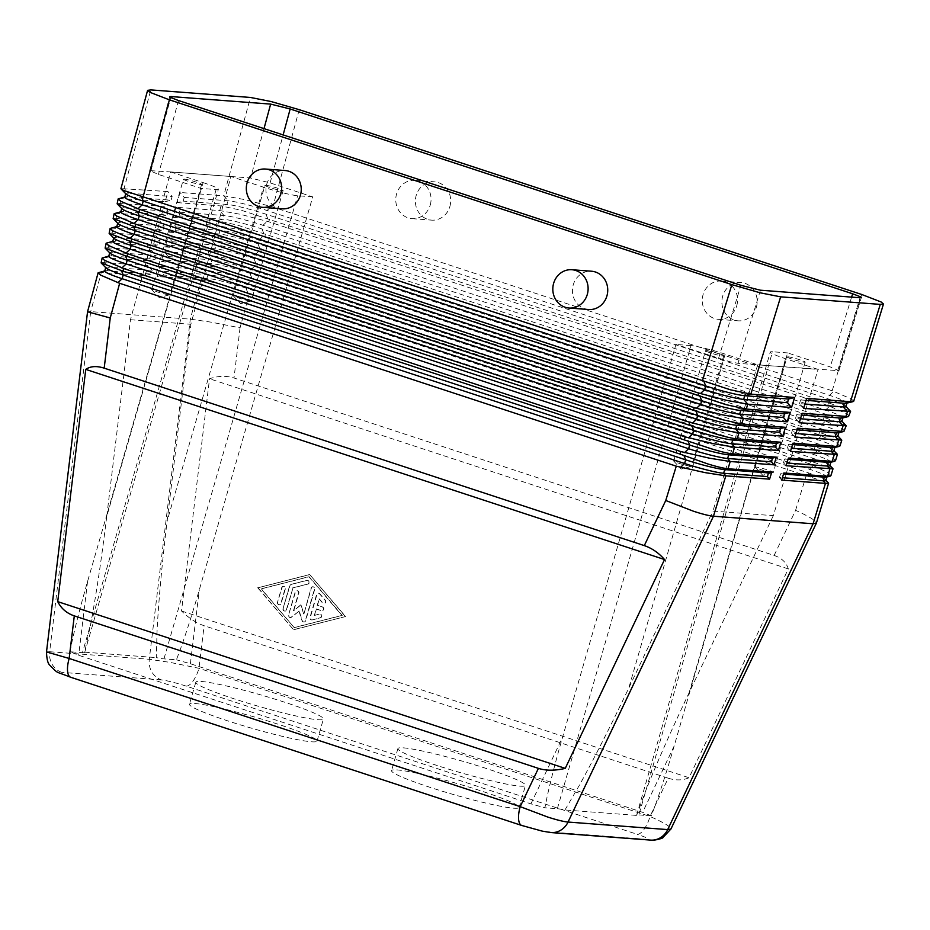 <?xml version="1.0" encoding="UTF-8"?>
<svg xmlns="http://www.w3.org/2000/svg" width="930" height="930" viewBox="0 0 930 930"><rect width="100%" height="100%" fill="white"/><g stroke="black" fill="none" stroke-linecap="round" stroke-linejoin="round"><path stroke-width="0.7" stroke-dasharray="4.65 3.49" d="M826.445 477.102A30.725 2.674 16.1 0 0 826.898 476.811A30.725 2.674 16.1 0 0 809.449 469.208L246.985 284.406A30.725 2.674 16.1 0 0 207.96 274.641L164.192 271.328L159.96 266.364L157.205 276.512L200.985 279.825L221.433 284.208L828.502 482.972M249.461 293.124L240.056 327.813L211.133 322.164L190.313 319.153L90.687 311.608L49.65 651.732L149.277 659.277L170.085 662.393L198.974 668.298L650.012 816.482C658.94 820.388 665.183 823.643 668.763 826.235L670.937 829.014M668.217 778.201C675.796 780.607 682.736 780.456 689.025 777.747L788.315 568.916C786.362 562.499 781.63 558 774.132 555.443L234 377.987C226.385 375.581 218.225 375.836 209.529 378.754L181.513 610.998C188.976 618.241 196.521 623.147 204.112 625.716L668.217 778.201L650.012 816.482A19.204 7.382 -71.8 0 1 644.06 829.316A19.204 7.382 -71.8 0 1 637.166 834.291L186.128 686.096A19.204 7.382 108.2 0 0 193.01 681.12A19.204 7.382 108.2 0 0 198.974 668.298L204.112 625.716M774.132 555.443L795.58 510.326C804.45 514.325 810.669 517.65 814.215 520.3L816.389 523.09M203.112 182.617A26.877 2.348 -163.9 0 1 216.69 187.86A26.877 2.348 -163.9 0 1 218.376 189.267A26.877 2.348 -163.9 0 1 216.12 189.557L201.019 188.418L158.425 174.422L149.695 170.62L170.608 171.934L130.479 319.722L106.729 516.545L203.112 182.617L170.608 171.934L250.612 178.002L270.119 182.885L312.724 196.881L199.299 589.852C192.568 613.079 186.221 632.981 180.257 649.593L176.398 659.812L163.959 658.87A26.877 2.348 -163.9 0 1 156.345 657.615L157.089 630.017C158.728 599.571 162.064 563.278 167.109 521.114L190.859 324.291L230.942 176.491L263.492 187.186L167.109 521.114M557.337 808.728L691.013 345.588A26.877 2.348 -163.9 0 1 705.393 348.425A26.877 2.348 -163.9 0 1 725.156 354.132L757.659 364.816L738.036 363.328L729.817 361.712L675.924 344.449L562.499 737.42C555.815 760.647 550.653 780.654 546.98 797.429L544.899 807.786L557.337 808.728A26.877 2.348 -163.9 0 1 564.952 809.984L636.643 815.412A26.877 2.348 -163.9 0 1 636.608 815.192A26.877 2.348 -163.9 0 1 638.852 814.901L651.291 815.842L655.15 805.613C661.125 789.012 667.473 769.098 674.204 745.883L787.629 352.912L830.234 366.908L838.953 370.71L757.706 364.827L818.086 369.408L785.536 358.713A26.877 2.348 -163.9 0 1 771.97 353.47A26.877 2.348 -163.9 0 1 770.284 352.051A26.877 2.348 -163.9 0 1 772.528 351.761L638.852 814.901M106.729 516.545C101.591 558.698 96.185 594.84 90.524 624.972L84.653 652.186A26.877 2.348 -163.9 0 1 84.7 652.407A26.877 2.348 -163.9 0 1 82.445 652.697L70.006 651.756L78.678 655.278L530.914 803.857L544.899 807.786M853.717 401.202L851.369 398.958L832.187 390.786L271.246 206.518L244.392 199.543L223.77 195.788L180.002 192.475L177.246 202.624L183.164 201.113L184.233 197.439L180.002 192.475M849.148 416.105L846.835 413.792L827.7 405.41L268.817 221.793L240.382 214.319L219.759 210.575L175.991 207.251L173.236 217.399L179.153 215.888L180.222 212.214L175.991 207.251M177.246 202.624L221.026 205.937L241.475 210.32L830.211 403.434L850.392 410.979M844.591 430.997L842.289 428.614L823.224 420.035L264.806 236.569L236.383 229.094L215.76 225.351L171.98 222.038L169.225 232.175L175.154 230.663L176.212 226.99L171.98 222.038M173.236 217.399L217.016 220.712L237.464 225.095L826.2 418.198L846.009 425.382M840.023 445.889L837.756 443.424L818.749 434.659L259.226 250.856L232.372 243.869L211.749 240.126L167.97 236.813L165.226 246.95L171.143 245.439L172.201 241.765L167.97 236.813M169.225 232.175L213.005 235.488L233.453 239.87L841.638 439.785M835.466 460.78L833.222 458.246L814.273 449.283L256.785 266.12L228.362 258.645L207.739 254.901L163.959 251.588L161.216 261.737L167.133 260.226L168.191 256.541L163.959 251.588M165.226 246.95L208.994 250.275L229.443 254.657L837.256 454.177M830.909 475.672L828.677 473.056L809.786 463.907L251.205 280.407L224.351 273.432L203.728 269.677L159.96 266.364M161.216 261.737L204.984 265.05L225.444 269.433L832.885 468.581M736.746 305.726A19.204 17.647 -85.7 0 0 721.355 281.046A19.204 17.647 -85.7 0 0 703.068 294.671A19.204 17.647 -85.7 0 0 718.46 319.35A19.204 17.647 -85.7 0 0 736.746 305.726M756.369 307.214A19.204 17.647 -85.7 0 0 740.978 282.534A19.204 17.647 -85.7 0 0 722.691 296.147A19.204 17.647 -85.7 0 0 738.083 320.827A19.204 17.647 -85.7 0 0 756.369 307.214M430.253 205.03A19.204 17.647 -85.7 0 0 414.861 180.35A19.204 17.647 -85.7 0 0 396.575 193.963A19.204 17.647 -85.7 0 0 411.967 218.643A19.204 17.647 -85.7 0 0 430.253 205.03M449.876 206.518A19.204 17.647 -85.7 0 0 434.484 181.838A19.204 17.647 -85.7 0 0 416.198 195.451A19.204 17.647 -85.7 0 0 431.59 220.131A19.204 17.647 -85.7 0 0 449.876 206.518M588.644 309.516A19.204 17.647 94.3 0 1 573.252 284.836A19.204 17.647 94.3 0 1 591.538 271.223M282.139 208.82A19.204 17.647 94.3 0 1 266.759 184.14A19.204 17.647 94.3 0 1 285.045 170.527M651.291 815.842L642.618 812.32L190.383 663.741L176.398 659.812M564.952 809.984L579.227 785.536C594.189 758.45 610.708 725.97 628.773 688.072L712.926 511.082L773.307 515.662L818.086 369.408M773.307 515.662L689.153 692.641C671.181 730.538 656.731 763.193 645.804 790.581L636.643 815.412M70.006 651.756L72.087 641.398C75.749 624.623 80.922 604.616 87.594 581.389L201.019 188.418M312.724 196.881L297.635 195.73A26.877 2.348 -163.9 0 1 283.255 192.905A26.877 2.348 -163.9 0 1 263.492 187.186M787.826 356.783A9.451 0.825 -163.9 0 1 798.114 359.247A9.451 0.825 -163.9 0 1 805.182 362.13A9.451 0.825 -163.9 0 1 804.392 362.235A9.451 0.825 -163.9 0 1 794.092 359.771A9.451 0.825 -163.9 0 1 787.036 356.888A9.451 0.825 -163.9 0 1 787.826 356.783M772.563 472.498A9.451 0.825 16.1 0 0 773.225 472.487A9.451 0.825 16.1 0 0 773.353 472.394A9.451 0.825 16.1 0 0 766.285 469.522A9.451 0.825 16.1 0 0 755.997 467.058A9.451 0.825 16.1 0 0 755.207 467.162A9.451 0.825 16.1 0 0 755.265 467.302A9.451 0.825 16.1 0 0 762.926 470.243A9.451 0.825 16.1 0 0 772.563 472.498M184.256 179.095A9.451 0.825 -163.9 0 1 194.556 181.559A9.451 0.825 -163.9 0 1 201.624 184.431A9.451 0.825 -163.9 0 1 200.834 184.535A9.451 0.825 -163.9 0 1 190.534 182.071A9.451 0.825 -163.9 0 1 183.466 179.199A9.451 0.825 -163.9 0 1 184.256 179.095M169.004 294.81A9.451 0.825 16.1 0 0 169.667 294.798A9.451 0.825 16.1 0 0 169.795 294.705A9.451 0.825 16.1 0 0 162.727 291.822A9.451 0.825 16.1 0 0 152.427 289.37A9.451 0.825 16.1 0 0 151.637 289.463A9.451 0.825 16.1 0 0 151.706 289.614A9.451 0.825 16.1 0 0 159.356 292.543A9.451 0.825 16.1 0 0 169.004 294.81M706.312 350.61A9.451 0.825 -163.9 0 1 716.6 353.075A9.451 0.825 -163.9 0 1 723.668 355.958A9.451 0.825 -163.9 0 1 722.877 356.062A9.451 0.825 -163.9 0 1 712.589 353.598A9.451 0.825 -163.9 0 1 705.521 350.715A9.451 0.825 -163.9 0 1 706.312 350.61M691.048 466.325A9.451 0.825 16.1 0 0 691.711 466.314A9.451 0.825 16.1 0 0 691.839 466.221A9.451 0.825 16.1 0 0 684.782 463.349A9.451 0.825 16.1 0 0 674.483 460.885A9.451 0.825 16.1 0 0 673.692 460.989A9.451 0.825 16.1 0 0 673.75 461.129A9.451 0.825 16.1 0 0 681.411 464.07A9.451 0.825 16.1 0 0 691.048 466.325M265.771 185.268A9.451 0.825 -163.9 0 1 276.07 187.732A9.451 0.825 -163.9 0 1 283.139 190.604A9.451 0.825 -163.9 0 1 282.336 190.708A9.451 0.825 -163.9 0 1 272.048 188.244A9.451 0.825 -163.9 0 1 264.98 185.372A9.451 0.825 -163.9 0 1 265.771 185.268M250.519 300.983A9.451 0.825 16.1 0 0 251.17 300.971A9.451 0.825 16.1 0 0 251.309 300.878A9.451 0.825 16.1 0 0 244.241 297.995A9.451 0.825 16.1 0 0 233.942 295.542A9.451 0.825 16.1 0 0 233.151 295.635A9.451 0.825 16.1 0 0 233.221 295.787A9.451 0.825 16.1 0 0 240.87 298.716A9.451 0.825 16.1 0 0 250.519 300.983M513.558 808.182A66.402 5.789 16.1 0 0 519.126 807.461A66.402 5.789 16.1 0 0 469.452 787.222A66.402 5.789 16.1 0 0 397.087 769.912A66.402 5.789 16.1 0 0 391.53 770.633A66.402 5.789 16.1 0 0 441.192 790.872A66.402 5.789 16.1 0 0 513.558 808.182M403.457 747.86A66.402 5.789 -163.9 0 1 475.823 765.169A66.402 5.789 -163.9 0 1 525.485 785.408A66.402 5.789 -163.9 0 1 519.928 786.129A66.402 5.789 -163.9 0 1 447.563 768.819A66.402 5.789 -163.9 0 1 397.901 748.58A66.402 5.789 -163.9 0 1 403.457 747.86M311.48 741.791A66.402 5.789 16.1 0 0 317.037 741.071A66.402 5.789 16.1 0 0 267.363 720.831A66.402 5.789 16.1 0 0 195.009 703.522A66.402 5.789 16.1 0 0 189.441 704.242A66.402 5.789 16.1 0 0 239.115 724.482A66.402 5.789 16.1 0 0 311.48 741.791M201.368 681.469A66.402 5.789 -163.9 0 1 273.734 698.767A66.402 5.789 -163.9 0 1 323.396 719.018A66.402 5.789 -163.9 0 1 317.839 719.727A66.402 5.789 -163.9 0 1 245.474 702.429A66.402 5.789 -163.9 0 1 195.812 682.19A66.402 5.789 -163.9 0 1 201.368 681.469M312.341 619.892L320.304 617.869A1.918 1.767 -85.7 0 0 320.071 614.079A1.918 1.767 -85.7 0 0 319.536 614.125L314.561 615.393L316.421 608.976L321.466 610.626A1.918 1.767 -85.7 0 0 323.733 609.138A1.918 1.767 -85.7 0 0 322.536 606.953L317.479 605.29L319.327 598.874L322.78 602.907A1.918 1.767 -85.7 0 0 325.663 602.419A1.918 1.767 -85.7 0 0 325.384 600.28L319.862 593.828A1.918 1.767 -85.7 0 0 316.886 594.584L310.283 617.474A1.918 1.767 -85.7 0 0 312.341 619.892L320.001 617.846A1.918 1.767 -85.7 0 0 319.769 614.056A1.918 1.767 -85.7 0 0 319.234 614.102L314.561 615.393M314.259 615.369L316.421 608.976M316.119 608.952L321.164 610.603A1.918 1.767 -85.7 0 0 323.431 609.115A1.918 1.767 -85.7 0 0 322.233 606.93L317.479 605.29M317.176 605.267L319.327 598.874M319.025 598.85L322.478 602.884A1.918 1.767 -85.7 0 0 325.361 602.396A1.918 1.767 -85.7 0 0 325.082 600.257L319.56 593.805A1.918 1.767 -85.7 0 0 316.584 594.561L309.981 617.45A1.918 1.767 -85.7 0 0 312.038 619.868M277.803 602.245A1.918 1.767 -85.7 0 0 279.337 604.709A1.918 1.767 -85.7 0 0 281.162 603.349L285.37 588.795A1.918 1.767 -85.7 0 0 283.824 586.319A1.918 1.767 -85.7 0 0 281.999 587.679L277.5 602.221A1.918 1.767 -85.7 0 0 279.035 604.686A1.918 1.767 -85.7 0 0 280.86 603.326L285.068 588.771A1.918 1.767 -85.7 0 0 283.522 586.295A1.918 1.767 -85.7 0 0 281.697 587.655L277.5 602.221M294.45 627.587L342.205 615.428L309.132 576.716L261.377 588.876L294.147 627.564L261.074 588.853L308.83 576.693L341.903 615.416L294.147 627.564M293.834 629.715L345.576 616.544L309.748 574.601L258.005 587.772L293.531 629.691L345.576 616.544M345.274 616.52L309.748 574.601M309.446 574.577L258.005 587.772M257.703 587.748L293.531 629.691M283.336 608.615A1.918 1.767 -85.7 0 0 284.871 611.08A1.918 1.767 -85.7 0 0 286.696 609.72L292.997 587.9L307.923 584.098A1.918 1.767 -85.7 0 0 307.691 580.32A1.918 1.767 -85.7 0 0 307.156 580.367L291.241 584.424A1.918 1.767 -85.7 0 0 289.939 585.737L283.034 608.592A1.918 1.767 -85.7 0 0 284.568 611.057A1.918 1.767 -85.7 0 0 286.394 609.696L292.997 587.9M292.694 587.876L307.621 584.075A1.918 1.767 -85.7 0 0 307.388 580.297A1.918 1.767 -85.7 0 0 306.853 580.343L290.939 584.4A1.918 1.767 -85.7 0 0 289.637 585.714L283.034 608.592M288.846 615.067A1.918 1.767 -85.7 0 0 291.567 617.16L299.216 611.057L302.331 620.705A1.918 1.767 -85.7 0 0 305.691 620.601L314.735 589.236A1.918 1.767 -85.7 0 0 313.201 586.772A1.918 1.767 -85.7 0 0 311.364 588.132L303.912 613.963L300.995 604.919L293.81 610.638L298.844 593.212A1.918 1.767 -85.7 0 0 297.298 590.748A1.918 1.767 -85.7 0 0 295.473 592.108L288.544 615.044A1.918 1.767 -85.7 0 0 291.264 617.136L299.216 611.057M298.914 611.033L302.029 620.682A1.918 1.767 -85.7 0 0 305.389 620.577L314.433 589.213A1.918 1.767 -85.7 0 0 312.899 586.749A1.918 1.767 -85.7 0 0 311.062 588.109L303.912 613.963M303.61 613.94L300.995 604.919M300.692 604.895L293.81 610.638M293.508 610.615L298.542 593.189A1.918 1.767 -85.7 0 0 296.995 590.724A1.918 1.767 -85.7 0 0 295.17 592.085L288.544 615.044M788.315 568.916L209.529 378.754M181.513 610.998L689.025 777.747M84.653 652.186L156.345 657.615M130.479 319.722L190.859 324.291M170.562 171.922L230.942 176.491M787.629 352.912L772.528 351.761M691.013 345.588L675.924 344.449M757.706 364.827L712.926 511.082M825.828 480.485A30.725 2.674 16.1 0 0 825.608 479.996A30.725 2.674 16.1 0 0 808.391 472.882L245.927 288.079A30.725 2.674 16.1 0 0 206.902 278.314L163.122 275.001L164.192 271.328M781.677 480.078L779.48 477.509L782.397 477.729M779.48 477.509L780.549 473.823L783.851 472.986M780.549 473.823L783.525 474.056M157.205 276.512L163.122 275.001M829.839 465.709A30.725 2.674 16.1 0 0 829.618 465.221A30.725 2.674 16.1 0 0 812.402 458.106L249.926 273.304A30.725 2.674 16.1 0 0 210.912 263.539L167.133 260.226M786.071 465.744L783.49 462.722L786.908 462.989M783.49 462.722L784.548 459.048L788.419 458.06M784.548 459.048L788.036 459.315M830.444 462.326A30.725 2.674 16.1 0 0 830.897 462.036A30.725 2.674 16.1 0 0 813.459 454.433L250.995 269.63A30.725 2.674 16.1 0 0 211.97 259.865L168.191 256.541M833.85 450.934A30.725 2.674 16.1 0 0 833.617 450.446A30.725 2.674 16.1 0 0 816.412 443.331L253.937 258.528A30.725 2.674 16.1 0 0 214.923 248.763L171.143 245.439M790.454 451.41L787.501 447.946L791.43 448.248M787.501 447.946L788.559 444.273L792.988 443.145M788.559 444.273L792.546 444.575M834.454 447.551A30.725 2.674 16.1 0 0 834.908 447.26A30.725 2.674 16.1 0 0 817.47 439.646L254.994 254.855A30.725 2.674 16.1 0 0 215.981 245.078L172.201 241.765M837.86 436.158A30.725 2.674 16.1 0 0 837.628 435.67A30.725 2.674 16.1 0 0 820.411 428.544L257.947 243.753A30.725 2.674 16.1 0 0 218.922 233.976L175.154 230.663M794.848 437.077L791.511 433.171L795.941 433.508M791.511 433.171L792.569 429.497L797.556 428.219M792.569 429.497L797.068 429.834M838.465 432.764A30.725 2.674 16.1 0 0 838.918 432.473A30.725 2.674 16.1 0 0 821.481 424.871L259.005 240.068A30.725 2.674 16.1 0 0 219.992 230.303L176.212 226.99M841.871 421.371A30.725 2.674 16.1 0 0 841.638 420.883A30.725 2.674 16.1 0 0 824.422 413.769L261.958 228.966A30.725 2.674 16.1 0 0 222.933 219.201L179.153 215.888M799.23 422.755L795.522 418.395L800.451 418.767M795.522 418.395L796.58 414.722L802.125 413.304M796.58 414.722L801.579 415.094M842.475 417.989A30.725 2.674 16.1 0 0 842.929 417.698A30.725 2.674 16.1 0 0 825.48 410.095L263.016 225.293A30.725 2.674 16.1 0 0 223.991 215.528L180.222 212.214M845.87 406.596A30.725 2.674 16.1 0 0 845.649 406.108A30.725 2.674 16.1 0 0 828.432 398.993L265.968 214.191A30.725 2.674 16.1 0 0 226.943 204.426L183.164 201.113M803.625 408.421L799.521 403.62L804.973 404.027M799.521 403.62L800.591 399.935L806.694 398.377M800.591 399.935L806.089 400.353M846.486 403.213A30.725 2.674 16.1 0 0 846.939 402.923A30.725 2.674 16.1 0 0 829.49 395.32L267.026 210.517A30.725 2.674 16.1 0 0 228.001 200.752L184.233 197.439M104.706 271.107A30.725 2.674 -163.9 0 1 105.16 270.816A30.725 2.674 -163.9 0 1 107.276 270.769L151.055 274.083L152.113 270.409L147.882 265.457L100.905 262.481M98.778 272.339L145.127 275.594L151.055 274.083M145.127 275.594L147.882 265.457M105.997 267.91A30.725 2.674 -163.9 0 1 105.764 267.422A30.725 2.674 -163.9 0 1 108.333 267.096L152.113 270.409M102.788 257.564L149.137 260.819L151.892 250.67L104.916 247.694M106.799 242.788L153.148 246.043L155.891 235.894L108.926 232.919M110.798 228.013L157.158 231.268L159.902 221.119L112.937 218.143M114.809 213.237L161.157 216.481L163.913 206.344L116.948 203.368M118.819 198.45L165.168 201.705L167.923 191.568L120.947 188.592M87.548 311.759L90.687 311.608L101.358 272.281L107.276 270.769L108.333 267.096L104.102 262.132L105.357 257.505L111.286 255.994L155.054 259.307L156.124 255.634L151.892 250.67M108.705 256.32A30.725 2.674 -163.9 0 1 109.159 256.029A30.725 2.674 -163.9 0 1 111.286 255.994L112.344 252.321L156.124 255.634M149.137 260.819L155.054 259.307M109.996 253.134A30.725 2.674 -163.9 0 1 109.775 252.646A30.725 2.674 -163.9 0 1 112.344 252.321L108.113 247.357L109.368 242.73L115.297 241.219L159.065 244.532L160.123 240.858L155.891 235.894M112.716 241.544A30.725 2.674 -163.9 0 1 113.169 241.254A30.725 2.674 -163.9 0 1 115.297 241.219L116.355 237.534L160.123 240.858M153.148 246.043L159.065 244.532M114.006 238.359A30.725 2.674 -163.9 0 1 113.774 237.871A30.725 2.674 -163.9 0 1 116.355 237.534L112.123 232.581L113.379 227.943L119.296 226.432L163.076 229.756L164.133 226.071L159.902 221.119M116.727 226.769A30.725 2.674 -163.9 0 1 117.18 226.478A30.725 2.674 -163.9 0 1 119.296 226.432L120.365 222.758L164.133 226.071M157.158 231.268L163.076 229.756M118.017 223.584A30.725 2.674 -163.9 0 1 117.784 223.095A30.725 2.674 -163.9 0 1 120.365 222.758L116.134 217.806L117.389 213.168L123.306 211.656L167.086 214.97L168.144 211.296L163.913 206.344M120.737 211.994A30.725 2.674 -163.9 0 1 121.191 211.703A30.725 2.674 -163.9 0 1 123.306 211.656L124.364 207.983L168.144 211.296M161.157 216.481L167.086 214.97M122.028 208.808A30.725 2.674 -163.9 0 1 121.795 208.32A30.725 2.674 -163.9 0 1 124.364 207.983L120.133 203.031L121.388 198.392L127.317 196.881L171.085 200.194L172.155 196.521L167.923 191.568M124.736 197.218A30.725 2.674 -163.9 0 1 125.19 196.928A30.725 2.674 -163.9 0 1 127.317 196.881L128.375 193.208L172.155 196.521M165.168 201.705L171.085 200.194M126.027 194.021A30.725 2.674 -163.9 0 1 125.806 193.533A30.725 2.674 -163.9 0 1 128.375 193.208L124.143 188.244L150.811 89.908M46.5 651.942L49.65 651.732A19.204 17.647 94.3 0 0 52.266 664.508A19.204 17.647 94.3 0 0 61.845 672.367C58.311 672.355 61.496 674.041 71.401 677.412A19.204 7.382 -71.8 0 1 70.738 677.284L70.575 677.226M521.893 825.503A19.204 7.382 108.2 0 0 522.439 825.596C533.262 829.037 541.481 831.106 547.084 831.792L646.722 839.337C650.256 839.348 647.071 837.663 637.166 834.291M186.128 686.096C175.305 682.655 167.086 680.597 161.483 679.911A19.204 17.647 94.3 0 1 151.892 672.053A19.204 17.647 94.3 0 1 149.277 659.277L190.313 319.153L200.985 279.825L206.902 278.314L207.96 274.641L203.728 269.677L204.984 265.05L210.912 263.539L211.97 259.865L207.739 254.901L208.994 250.275L214.923 248.763L215.981 245.078L211.749 240.126L213.005 235.488L218.922 233.976L219.992 230.303L215.76 225.351L217.016 220.712L222.933 219.201L223.991 215.528L219.759 210.575L221.026 205.937L226.943 204.426L228.001 200.752L223.77 195.788L250.437 97.452M161.483 679.911L61.845 672.367M264.004 128.631L250.612 178.002M760.438 290.207L738.036 363.328M150.986 170.457L170.76 97.557M240.056 327.813L234 377.987M832.187 390.786L861.68 294.461M299.228 109.67L272.827 207.018M827.7 405.41L828.479 402.888M269.502 219.236L268.817 221.793M823.224 420.035L824.003 417.512M265.503 234.023L264.806 236.569M818.749 434.659L819.516 432.136M261.493 248.798L260.795 251.344M814.273 449.283L815.04 446.76M257.482 263.574L256.785 266.12M795.58 510.326L806.089 476.009M809.786 463.907L810.565 461.385M253.472 278.349L252.786 280.906M837.663 370.872L860.064 297.751M725.156 354.132L628.773 688.072M689.153 692.641L785.536 358.713M163.959 658.87L297.635 195.73M216.12 189.557L82.445 652.697M190.383 663.741L199.299 589.852M87.594 581.389L78.678 655.278M178.467 100.521L158.425 174.422M718.53 358.445L740.919 285.312M530.914 803.857L562.499 737.42M674.204 745.883L642.618 812.32M851.601 297.112L830.234 366.908M270.119 182.885L283.139 134.908M810.123 477.183L808.391 472.882L809.449 469.208L813.552 465.325M247.706 292.52L245.927 288.079L246.985 284.406L251.205 280.407M814.145 462.443L812.402 458.106L813.459 454.433L817.598 450.515M251.716 277.745L249.926 273.304L250.995 269.63L255.215 265.631M818.168 447.702L816.412 443.331L817.47 439.646L821.632 435.717M255.727 262.969L253.937 258.528L254.994 254.855L259.226 250.856M822.178 432.95L820.411 428.544L821.481 424.871L825.666 420.906M259.726 248.194L257.947 243.753L259.005 240.068L263.225 236.081M826.2 418.198L824.422 413.769L825.48 410.095L829.688 406.119M263.736 233.418L261.958 228.966L263.016 225.293L267.236 221.305M830.211 403.434L828.432 398.993L829.49 395.32L833.71 391.321M267.747 218.631L265.968 214.191L267.026 210.517L271.246 206.518M651.43 840.15L650.512 840.092A19.204 17.647 94.3 0 1 646.722 839.337M550.211 832.49A19.204 17.647 94.3 0 1 547.084 831.792M71.401 677.412L522.439 825.596M149.695 170.62L169.737 96.72M721.355 281.046L740.978 282.534M414.861 180.35L434.484 181.838M838.953 370.71L861.343 297.577M805.182 362.13L773.353 472.394M755.265 467.302L762.716 475.207L773.225 472.487M201.624 184.431L169.795 294.705M151.706 289.614L159.146 297.519L169.667 294.798M723.668 355.958L691.839 466.221M673.75 461.129L681.202 469.034L691.711 466.314M283.139 190.604L251.309 300.878M233.221 295.787L240.661 303.692L251.17 300.971M519.126 807.461L525.485 785.408M317.037 741.071L323.396 719.018M195.812 682.19L189.441 704.242M397.901 748.58L391.53 770.633M233.151 295.635L264.98 185.372M673.692 460.989L705.521 350.715M151.637 289.463L183.466 179.199M755.207 467.162L787.036 356.888M84.7 652.407L218.376 189.267M636.608 815.192L770.284 352.051M411.967 218.643L431.59 220.131M718.46 319.35L738.083 320.827"/><path stroke-width="1.4" d="M142.999 197.183L169.411 99.835L150.009 92.349L147.603 90.338L120.947 188.592L123.423 190.383L730.399 389.798L750.847 394.146L794.627 397.47L791.546 407.503L747.767 404.19L727.132 400.47L698.663 393.065L139.686 209.413L120.493 201.159L118.157 198.904L124.794 197.02M118.157 198.904L117.145 203.798L137.454 211.47L725.853 404.62L746.279 409.072L790.047 412.385L787.164 421.836L743.384 418.523L722.715 414.896L694.175 407.689L135.675 224.188L116.483 215.934L114.146 213.679L120.795 211.796M676.273 466.174L665.752 500.503L693.234 511.14C702.429 514.15 709.172 515.848 713.461 516.22L725.83 475.846L705.033 472.614L676.273 466.174L119.645 283.301L100.452 275.048L98.115 272.792L104.753 270.909M644.304 545.608C651.884 548.177 658.626 552.815 664.543 559.546L565.254 768.378C554.989 770.784 546.05 770.784 538.4 768.366L74.295 615.881C66.762 613.312 61.241 608.569 57.73 601.629L85.758 369.384C90.489 366.153 96.639 365.746 104.183 368.152L644.304 545.608L665.752 500.503M828.607 483.193L816.354 523.172L670.937 829.014L667.682 829.595L568.056 822.05C563.766 821.678 557.012 820.016 547.782 817.063L520.196 806.647A19.204 7.382 108.2 0 0 518.661 819.818A19.204 7.382 108.2 0 0 521.753 825.468A19.204 7.382 108.2 0 0 521.777 825.468A19.204 7.382 108.2 0 0 521.893 825.503M521.753 825.468L70.715 677.273A19.204 7.382 -71.8 0 1 70.715 677.273A19.204 7.382 -71.8 0 1 67.623 671.623A19.204 7.382 -71.8 0 1 69.157 658.463L46.5 651.918L87.548 311.759L98.115 272.792M283.139 134.908L290.172 108.984L270.653 104.102L264.004 128.631M170.76 97.557L171.027 96.557L169.737 96.72L170.702 97.522L178.467 100.521L740.919 285.312L760.438 290.207L860.064 297.751L861.343 297.577L860.39 296.775L852.624 293.775L851.601 297.112M104.183 368.152L110.24 317.979L87.548 311.771M791.546 407.503L787.443 402.702L788.512 399.028L744.732 395.715L750.847 394.146L780.642 296.844L760.101 292.787L731.864 284.627L702.359 380.963M114.146 213.679L113.146 218.585L133.443 226.246L721.32 419.453L741.71 423.999L785.478 427.312L782.769 436.17L738.99 432.857L718.297 429.323L689.7 422.301L131.676 238.964L112.484 230.71L110.135 228.455L116.785 226.571M110.135 228.455L109.136 233.36L129.433 241.033L716.774 434.264C725.993 436.972 732.782 438.518 737.141 438.914L780.909 442.227L778.375 450.504L734.607 447.179L713.88 443.75L685.224 436.926L127.666 253.739L108.473 245.485L106.125 243.23L112.774 241.347M106.125 243.23L105.125 248.136L125.434 255.808L712.24 449.085C721.436 451.852 728.202 453.433 732.573 453.84L776.341 457.153L773.992 464.826L730.213 461.513L709.451 458.188L680.748 451.55L123.655 268.526L104.462 260.272L102.126 258.017L108.764 256.134M102.126 258.017L101.114 262.911L121.423 270.584L679.97 454.073L707.707 463.896C716.867 466.732 723.633 468.348 728.004 468.755L771.772 472.068L769.598 479.159L725.83 475.846L723.633 473.277A30.725 2.674 -163.9 0 1 684.608 463.512L122.144 278.709A30.725 2.674 -163.9 0 1 104.706 271.107L105.706 267.619M147.603 90.338L150.811 89.908L250.437 97.452L270.979 101.51L299.228 109.67L861.68 294.461L881.082 301.959L883.488 303.971L880.268 304.389L850.473 401.69L853.717 401.202L883.488 303.971M571.915 269.735L591.538 271.223A19.204 17.647 94.3 0 1 606.93 295.903A19.204 17.647 94.3 0 1 588.644 309.516L569.021 308.028A19.204 17.647 -85.7 0 0 587.307 294.415A19.204 17.647 -85.7 0 0 571.915 269.735A19.204 17.647 -85.7 0 0 553.629 283.348A19.204 17.647 -85.7 0 0 569.021 308.028M265.422 169.039A19.204 17.647 -85.7 0 0 247.136 182.652A19.204 17.647 -85.7 0 0 262.516 207.332A19.204 17.647 -85.7 0 0 280.814 193.719A19.204 17.647 -85.7 0 0 265.422 169.039L285.045 170.527A19.204 17.647 94.3 0 1 300.437 195.207A19.204 17.647 94.3 0 1 282.139 208.82L262.527 207.332M290.172 108.984L852.624 293.775M825.608 479.996L828.595 483.193L825.456 483.391L781.677 480.078L783.851 472.986L827.63 476.3L830.909 475.672L833.001 468.836L786.071 465.744L788.419 458.06L832.199 461.385L835.466 460.78L837.395 454.479L790.454 451.41L792.988 443.145L836.768 446.458L840.023 445.889L841.79 440.123L794.848 437.077L797.556 428.219L843.87 431.462L846.195 425.766L799.23 422.755L802.125 413.304L848.462 416.547L850.59 411.409L803.625 408.421L806.694 398.377L850.473 401.69L844.359 403.26A30.725 2.674 16.1 0 0 846.486 403.213L853.054 401.632M782.397 477.729L823.259 480.822A30.725 2.674 16.1 0 0 825.828 480.485L826.898 476.811M783.525 474.056L824.317 477.148A30.725 2.674 16.1 0 0 826.445 477.102L830.095 476.23M780.642 296.844L880.268 304.389M816.354 523.172L813.087 523.764L713.461 516.22L568.056 822.05A19.204 17.647 94.3 0 1 559.151 831.048A19.204 17.647 94.3 0 1 550.944 832.559A19.204 17.647 94.3 0 1 550.897 832.559A19.204 17.647 94.3 0 1 550.211 832.49M786.908 462.989L827.27 466.046A30.725 2.674 16.1 0 0 829.839 465.709L830.897 462.036M788.036 459.315L828.328 462.361A30.725 2.674 16.1 0 0 830.444 462.326L834.687 461.303M791.43 448.248L831.281 451.259A30.725 2.674 16.1 0 0 833.85 450.934L834.908 447.26M792.546 444.575L832.338 447.586A30.725 2.674 16.1 0 0 834.454 447.551L839.279 446.388M837.628 435.67L841.79 440.123M795.941 433.508L835.28 436.484A30.725 2.674 16.1 0 0 837.86 436.158L838.918 432.473M797.068 429.834L836.349 432.81A30.725 2.674 16.1 0 0 838.465 432.764L843.87 431.474M841.638 420.883L846.195 425.766M800.451 418.767L839.29 421.709A30.725 2.674 16.1 0 0 841.871 421.371L842.929 417.698M801.579 415.094L840.348 418.035A30.725 2.674 16.1 0 0 842.475 417.989L848.462 416.547M845.649 406.108L850.59 411.409M804.973 404.027L843.301 406.933A30.725 2.674 16.1 0 0 845.87 406.596L846.939 402.923M806.089 400.353L844.359 403.26L843.301 406.933L847.404 411.734L845.905 416.617L840.348 418.035L839.29 421.709L843.01 426.068L841.336 431.543L836.349 432.81L835.28 436.484L838.616 440.401L836.768 446.458L832.338 447.586L831.281 451.259L834.233 454.724L832.199 461.385L828.328 462.361L827.27 466.046L829.839 469.057L827.63 476.3L824.317 477.148L823.259 480.822L825.456 483.391L813.087 523.764L667.682 829.595A19.204 17.647 94.3 0 1 658.777 838.593A19.204 17.647 94.3 0 1 650.57 840.104A19.204 17.647 94.3 0 1 650.512 840.104C652.035 841.162 663.602 838.256 662.881 837.605L670.902 829.014M769.598 479.159L767.413 476.59L768.471 472.917L724.691 469.603A30.725 2.674 -163.9 0 1 685.677 459.827L123.202 275.036A30.725 2.674 -163.9 0 1 105.997 267.91L101.114 262.911M768.471 472.917L771.772 472.068M767.413 476.59L723.633 473.277L724.691 469.603L728.004 468.755L730.213 461.513L727.644 458.502A30.725 2.674 -163.9 0 1 688.619 448.725L126.154 263.934A30.725 2.674 -163.9 0 1 108.705 256.32L109.717 252.844M773.992 464.826L771.412 461.815L772.481 458.141L728.702 454.817A30.725 2.674 -163.9 0 1 689.676 445.052L127.212 260.249A30.725 2.674 -163.9 0 1 109.996 253.134L105.125 248.136M772.481 458.141L776.341 457.153M771.412 461.815L727.644 458.502L728.702 454.817L732.573 453.84L734.607 447.179L731.654 443.715A30.725 2.674 -163.9 0 1 692.629 433.95L130.165 249.147A30.725 2.674 -163.9 0 1 112.716 241.544L113.727 238.068M778.375 450.504L775.422 447.039L776.48 443.354L732.712 440.041A30.725 2.674 -163.9 0 1 693.687 430.276L131.223 245.474A30.725 2.674 -163.9 0 1 114.006 238.359L109.136 233.36M776.48 443.354L780.909 442.227M775.422 447.039L731.654 443.715L732.712 440.041L737.141 438.914L738.99 432.857L735.653 428.939A30.725 2.674 -163.9 0 1 696.64 419.174L134.164 234.372A30.725 2.674 -163.9 0 1 116.727 226.769L117.726 223.293M782.769 436.17L779.433 432.252L780.491 428.579L736.723 425.266A30.725 2.674 -163.9 0 1 697.698 415.501L135.234 230.698A30.725 2.674 -163.9 0 1 118.017 223.584L113.135 218.585M780.491 428.579L785.478 427.312M779.433 432.252L735.653 428.939L736.723 425.266L741.71 423.999L743.384 418.523L739.664 414.164A30.725 2.674 -163.9 0 1 700.639 404.399L138.175 219.596A30.725 2.674 -163.9 0 1 120.737 211.994L121.737 208.518M787.164 421.836L783.444 417.477L784.502 413.803L740.722 410.49A30.725 2.674 -163.9 0 1 701.708 400.725L139.233 215.923A30.725 2.674 -163.9 0 1 122.028 208.808L117.145 203.81M784.502 413.803L790.047 412.385M783.444 417.477L739.664 414.164L740.722 410.49L746.279 409.072L747.767 404.19L743.675 399.389A30.725 2.674 -163.9 0 1 704.649 389.624L142.185 204.821A30.725 2.674 -163.9 0 1 124.736 197.218L125.748 193.731M787.443 402.702L743.675 399.389L744.732 395.715A30.725 2.674 -163.9 0 1 705.707 385.938L143.243 201.147A30.725 2.674 -163.9 0 1 126.027 194.021L121.156 189.023M788.512 399.028L794.627 397.47M169.411 99.835L731.864 284.627M565.254 768.378L57.73 601.629M85.758 369.384L664.543 559.546M171.027 96.557L270.653 104.102M698.663 393.065L697.884 395.587M538.4 768.366L520.196 806.647L69.157 658.463L74.295 615.881M139 211.959L139.686 209.413M694.175 407.689L693.408 410.211M134.99 226.734L135.675 224.188M689.7 422.301L688.932 424.824M130.979 241.509L131.676 238.964M685.224 436.926L684.457 439.448M126.968 256.296L127.666 253.739M680.748 451.55L679.97 454.073M110.24 317.979L119.645 283.301M122.969 271.072L123.655 268.526M117.924 282.697L122.144 278.709L123.202 275.036L121.423 270.584M680.528 467.372L684.608 463.512L685.677 459.827L683.945 455.514M121.935 267.921L126.154 263.934L127.212 260.249L125.434 255.808M684.503 452.631L688.619 448.725L689.676 445.052L687.933 440.692M125.945 253.146L130.165 249.147L131.223 245.474L129.433 241.033M688.479 437.879L692.629 433.95L693.687 430.276L691.932 425.894M129.956 238.359L134.164 234.372L135.234 230.698L133.443 226.246M692.455 423.127L696.64 419.174L697.698 415.501L695.931 411.083M696.442 408.363L700.639 404.399L701.708 400.725L699.93 396.285M133.955 223.584L138.175 219.596L139.233 215.923L137.454 211.47M700.441 393.611L704.649 389.624L705.707 385.938L703.929 381.498M137.966 208.808L142.185 204.821L143.243 201.147L141.465 196.695M832.885 468.569L829.618 465.221M837.267 454.177L833.617 450.446M650.57 840.104L550.944 832.559M70.738 677.284C53.801 670.518 59.171 674.483 49.72 665.148C47.802 663.357 46.733 658.952 46.5 651.918M521.777 825.468L542.202 831.118L550.897 832.548"/></g></svg>
